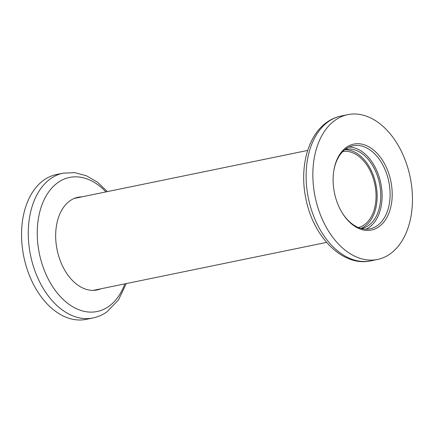 <?xml version="1.0" encoding="UTF-8"?>
<svg xmlns="http://www.w3.org/2000/svg" width="434" height="434" viewBox="0 0 434 434"><rect width="100%" height="100%" fill="white"/><g stroke="black" fill="none" stroke-linecap="round" stroke-linejoin="round"><path stroke-width="0.65" d="M95.328 290.232A47.311 31.058 78.4 0 0 97.341 289.521M100.791 288.811A47.311 31.058 -101.6 0 1 97.07 289.955A47.311 31.058 -101.6 0 1 58.693 256.098A47.311 31.058 -101.6 0 1 70.189 200.66A47.311 31.058 -101.6 0 1 78.017 197.275A47.311 31.058 -101.6 0 1 81.885 196.857M63.196 173.15L56.463 174.533A73.921 48.532 78.4 0 0 44.23 179.828A73.921 48.532 78.4 0 0 26.273 266.449A73.921 48.532 78.4 0 0 86.236 319.348L92.968 317.965A73.921 48.532 -101.6 0 1 33.006 265.065A73.921 48.532 -101.6 0 1 50.968 178.445A73.921 48.532 -101.6 0 1 63.196 173.15L74.865 172.661L86.502 175.797L97.493 182.253L107.41 191.606M78.435 197.562A47.311 31.058 78.4 0 0 76.308 197.703M346.56 147.234A43.861 28.796 -101.6 0 1 387.443 169.922A43.861 28.796 -101.6 0 1 378.741 226.879A43.861 28.796 -101.6 0 1 342.453 213.262A43.861 28.796 -101.6 0 1 333.757 170.947A43.861 28.796 -101.6 0 1 346.56 147.234M342.247 212.931A42.38 27.825 78.4 0 0 370.094 228.794A42.38 27.825 78.4 0 0 377.108 225.761A42.38 27.825 78.4 0 0 387.405 176.101A42.38 27.825 78.4 0 0 353.026 145.77A42.38 27.825 78.4 0 0 346.012 148.802A42.38 27.825 78.4 0 0 333.697 171.332M389.77 254.172A73.921 48.532 -101.6 0 1 377.537 259.467A73.921 48.532 -101.6 0 1 317.574 206.562A73.921 48.532 -101.6 0 1 335.536 119.941A73.921 48.532 -101.6 0 1 347.764 114.652A73.921 48.532 -101.6 0 1 407.727 167.551A73.921 48.532 -101.6 0 1 389.77 254.172M349.11 147.045A42.38 27.825 -101.6 0 1 380.217 180.75A42.38 27.825 -101.6 0 1 369.095 227.411A42.38 27.825 -101.6 0 1 365.998 229.168M345.204 149.388A40.411 26.528 -101.6 0 1 345.41 149.345A40.411 26.528 -101.6 0 1 378.188 178.266A40.411 26.528 -101.6 0 1 368.374 225.62A40.411 26.528 -101.6 0 1 361.685 228.512A40.411 26.528 -101.6 0 1 361.479 228.555M344.753 149.746A40.411 26.528 -101.6 0 1 375.166 181.206A40.411 26.528 -101.6 0 1 364.728 226.369A40.411 26.528 -101.6 0 1 360.92 228.403M358.397 227.541A38.81 25.476 78.4 0 0 364.142 224.915A38.81 25.476 78.4 0 0 373.723 179.942A38.81 25.476 78.4 0 0 342.773 151.537M93.18 290.373A46.943 30.814 78.4 0 0 93.543 290.303L326.59 242.394M307.684 150.435L74.643 198.343A46.943 30.814 78.4 0 0 74.279 198.419M105.934 191.909A68.442 44.935 78.4 0 0 58.248 182.334A68.442 44.935 78.4 0 0 44.669 271.212A68.442 44.935 78.4 0 0 108.462 306.616A68.442 44.935 78.4 0 0 124.84 283.869M328.804 121.325A73.921 48.532 78.4 0 0 310.842 207.946A73.921 48.532 78.4 0 0 370.804 260.85C342.54 267.181 313.088 236.59 305.899 198.75C299.319 167.904 307.565 135.267 327.312 121.959C331.543 119.03 336.122 117.055 341.032 116.035A73.921 48.532 78.4 0 0 328.804 121.325M92.968 317.965C97.878 316.945 102.457 314.97 106.688 312.041L118.401 300.062L126.316 283.565M377.537 259.467L370.804 260.85M347.764 114.652L341.032 116.035"/></g></svg>
